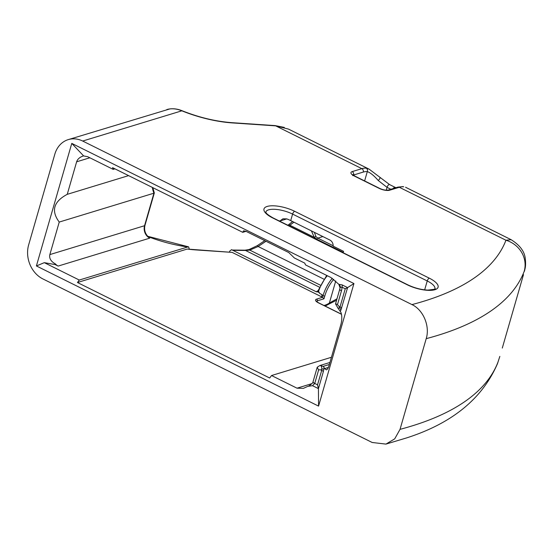<?xml version="1.0" encoding="UTF-8"?>
<svg xmlns="http://www.w3.org/2000/svg" width="553" height="553" viewBox="0 0 553 553"><rect width="100%" height="100%" fill="white"/><g stroke="black" fill="none" stroke-linecap="round" stroke-linejoin="round"><path stroke-width="0.83" d="M323.173 366.363L319.993 365.498C321.099 365.36 321.708 366.494 321.811 368.899A3.926 0.415 -171.7 0 0 323.906 368.941L324.065 367.503L323.173 366.369L329.353 364.482M319.993 365.498A8.24 6.836 -107 0 0 319.904 365.526L317.235 367.22L318.597 370.054A4.313 3.581 73 0 1 321.334 370.151A3.926 1.721 -63.6 0 1 321.811 368.899L321.715 370.344A3.926 1.348 -163.9 0 1 323.339 371.637L323.906 368.941M323.339 371.637L318.431 388.628L318.563 406.102L36.401 265.952L44.302 262.661L79.293 280.046L77.448 282.521L269.691 378.01L271.537 375.535L297.009 388.185L303.362 388.372L307.814 386.36L312.514 385.69L318.431 388.628L317.533 384.826L314.733 383.436L318.597 370.054M312.514 385.683L314.705 383.533A3.926 1.258 -163.1 0 1 313.012 381.86A3.926 1.258 -163.1 0 1 313.039 381.784M345.252 288.804L347.595 287.595L342.113 284.878A3.926 1.721 -63.6 0 1 342.01 287.194L345.252 288.804L340.019 306.922L339.418 307.903L337.938 308.139L340.855 312.245C342.079 315.5 342.113 319.523 340.945 324.314L328.973 365.789C328.268 368.139 327.417 369.494 326.429 369.86L324.59 368.588L324.072 367.503M341.643 308.215A3.926 1.348 -163.9 0 0 340.019 306.922L339.639 306.728A3.926 1.721 116.4 0 0 339.418 307.903A3.926 2.813 -152.7 0 1 340.814 310.378L347.595 287.595L353.934 283.544L318.563 406.102M340.337 311.152L340.814 310.378M44.302 262.661L55.189 264.59L55.39 263.919C50.89 261.445 49.044 258.341 49.853 254.594L59.24 222.064C50.897 210.873 53.565 201.624 67.245 194.331L76.632 161.808C77.531 159.064 79.812 157.093 83.482 155.898L87.727 156.727L113.199 169.377L112.563 167.663L242.76 232.329L243.52 230.815L245.995 231.32L288.77 252.562L294.376 257.968L304.807 263.152L305.443 264.866L330.908 277.516L338.844 284.325A3.926 3.65 -121.9 0 1 340.358 287.214L342.01 287.194A13.472 11.184 -107 0 1 341.457 290.843A3.926 1.348 -163.9 0 1 339.777 289.122L335.54 303.887L337.537 304.426L341.457 290.843M342.113 284.878L338.844 284.325L340.06 287.837L339.777 289.122M340.689 287.228C339.991 288.03 339.881 288.023 340.358 287.214M83.579 155.87L71.779 143.393L353.934 283.544M36.401 265.952L71.779 143.393M55.189 264.59L58.169 266.069L149.745 238.149L148.467 236.995C145.128 233.795 143.96 229.924 144.955 225.396A2.613 0.899 -163.9 0 1 144.547 225.721A9.546 7.922 -107 0 0 149.745 238.149M55.39 263.919A9.546 7.922 -107 0 0 58.169 266.069M67.245 194.331L128.6 175.626M152.815 187.654L154.315 192.942L153.934 193.191L59.24 222.064M79.293 280.046L187.826 246.956L188.621 246.866L189.32 249.12M77.448 282.521L187.218 249.05L195.14 249.652A2.613 1.306 93.9 0 1 195.644 249.908L232.136 252.382L321.507 296.774L321.998 295.122A22.238 9.76 -63.6 0 1 322.129 294.673L319.876 293.553L318.182 290.671M332.298 278.297A22.238 9.76 116.4 0 0 323.049 295.648L322.572 297.293L321.521 296.767M271.537 375.535L331.434 357.273M170.075 108.9A2.613 1.445 82.7 0 0 169.923 108.9A2.613 1.445 82.7 0 0 169.792 108.934C173.69 108.478 177.707 109.107 181.847 110.814A2.613 0.719 -67.9 0 1 182.144 110.752C198.962 117.443 215.511 121.418 231.797 122.662L275.187 125.614A2.613 1.306 93.9 0 1 275.691 125.863L288.486 129.098L369.127 169.156L366.19 168.188A36.622 16.072 116.4 0 0 361.849 168.658L352.171 171.61A7.846 2.703 16.1 0 0 354.3 176.02L379.144 188.359A7.846 2.703 16.1 0 0 389.644 190.218L399.321 187.273L505.954 240.237A541.498 186.354 -163.9 0 1 411.957 304.592C423.301 309.86 430.144 326.187 426.211 338.657A567.655 195.361 16.1 0 0 524.196 271.336A26.157 24.553 20.9 0 0 505.954 240.237L511.096 239.684C520.041 245.283 524.776 251.76 525.315 259.115C526.062 265.509 524.997 268.703 525.06 268.627L524.603 270.548A26.157 24.263 -165.4 0 1 524.389 271.309L524.61 270.535A26.157 24.263 -165.4 0 0 524.652 270.362M426.211 338.657L400.033 429.349L394.711 438.861L385.939 444.1L372.162 442.483L42.892 278.933A26.157 21.712 73 0 1 28.652 244.882L54.83 154.183A26.157 21.712 73 0 1 68.254 139.619A26.157 21.712 73 0 1 82.694 141.043L181.847 110.814A62.779 21.608 16.1 0 0 232.295 122.911L275.691 125.863L361.849 168.658A2.613 2.171 73 0 1 363.273 172.066A34.01 14.924 -63.6 0 1 367.303 171.624C370.316 172.619 373.966 175.584 378.252 180.506A2.613 0.733 -46.8 0 0 379.959 177.644A2.613 0.733 -46.8 0 0 379.918 177.617M311.408 230.877L314.263 237.334A2.613 1.383 -41.4 0 1 315.97 236.677L314.374 232.35M292.585 221.525L288.984 224.421A2.613 0.394 56.2 0 1 289.917 225.244L314.263 237.334L316.593 239.117A2.613 1.147 -63.6 0 1 317.788 238.115L315.97 236.677M289.032 225.838L293.926 222.195M341.498 314.298L318.341 302.802A6.539 2.253 16.1 0 1 316.572 299.125L322.572 297.293L323.982 298.786L324.798 295.959A20.924 9.187 -63.6 0 1 333.777 279.313M317.968 290.864L316.834 291.313A1.306 1.058 -111.8 0 0 317.616 291.369A1.306 1.058 -111.8 0 0 317.616 291.362L317.954 290.913M248.961 249.59A2.613 0.892 73.2 0 1 248.981 249.583L244.958 250.177L232.232 250.039A2.613 1.258 90.6 0 1 232.253 250.039A2.613 1.258 90.6 0 1 232.82 250.322L316.378 291.832C317.816 291.652 318.97 292.226 319.841 293.553L322.109 294.68L321.507 296.774M343.171 252.728L343.572 251.332L333.148 246.147A5.648 4.687 -107 0 0 329.858 240.037L290.712 220.599A17.917 6.166 16.1 0 0 286.772 218.884L282.956 218.794L279.894 221.006L286.807 218.898M278.76 220.737A17.917 6.166 -163.9 0 1 279.894 221.006M411.957 304.592L82.694 141.043M114.948 168.845L113.199 169.377M195.14 249.652L232.136 252.382M244.958 250.177A2.613 1.258 90.6 0 1 245.525 250.461L232.82 250.322L231.527 249.686L229.723 251.124L229.474 251.988M264.763 240.638L257.214 245.691A2.613 0.394 56.2 0 1 257.214 245.691A2.613 0.394 56.2 0 1 258.154 246.507L266 241.253M257.214 245.691L248.981 249.583A2.613 0.892 73.2 0 1 249.79 250.108L258.154 246.507L323.823 279.12M319.399 287.152L245.525 250.461L249.79 250.108L320.325 285.148M68.254 139.619L169.923 108.9A2.613 1.445 82.7 0 0 169.923 108.906C173.912 108.443 177.99 109.059 182.144 110.752M397.877 187.128A2.613 2.171 -107 0 1 399.321 187.273A36.622 16.072 -63.6 0 1 403.662 186.796A2.613 2.323 -83.2 0 0 402.978 186.596L397.877 187.128L388.199 190.08A2.613 2.171 -107 0 1 389.644 190.218M403.662 186.796L402.985 186.596M366.19 168.188A2.613 2.323 96.8 0 1 367.303 171.624L364.621 180.921M378.252 180.506L387.045 187.363A2.613 1.147 -63.6 0 1 389.602 184.591L395.077 187.315A2.613 1.147 116.4 0 0 393.231 188.545M325.178 306.079L328.662 304.233A2.613 1.901 -122.5 0 0 329.36 303.072A34.01 14.924 -63.6 0 1 324.853 305.228L323.989 305.491M336.984 298.8L329.36 303.072L335.747 280.952M385.939 444.1L406.407 437.969C451.939 423.432 482.271 398.72 497.41 363.833A26.157 24.553 -159.1 0 0 497.444 363.743A26.157 24.553 -159.1 0 0 498.018 362.015A567.655 195.361 -163.9 0 1 400.033 429.349M497.444 363.743L499.794 356.54A26.157 12.235 -163.3 0 0 499.836 356.381L498.018 362.015M242.76 232.329L246.03 231.334M321.334 370.151L321.715 370.344L317.533 384.826M314.705 383.533A3.926 1.721 116.4 0 0 314.733 383.436A3.926 1.348 -163.9 0 1 313.053 381.708L313.012 381.853C313.807 382.42 308.401 386.727 307.814 386.36M324.59 368.588L328.399 367.427M339.639 306.728A4.313 3.581 73 0 1 337.537 304.426M76.632 161.808L89.842 157.778M152.331 187.412A22.037 18.29 -107 0 0 153.934 193.191L144.547 225.721L49.853 254.594M148.017 236.594A62.779 21.608 16.1 0 0 187.826 246.956M187.218 249.05A62.779 21.608 16.1 0 0 195.644 249.908M297.009 388.185L311.954 383.623M316.593 239.117L343.275 252.368M333.162 245.753L317.788 238.115L322.869 236.566M316.572 299.125A1.306 1.085 73 0 1 317.284 300.825L323.982 298.786M318.341 302.802A1.306 0.574 -63.6 0 1 318.583 302.809L316.468 301.468M316.523 301.323A5.233 1.797 -163.9 0 1 317.284 300.825L317 301.814M352.171 171.61A2.613 2.171 73 0 1 353.595 175.011L363.273 172.066M316.834 291.313L316.385 291.832M318.452 291.652A22.238 9.76 -63.6 0 1 327.3 275.726M321.998 295.122L323.049 295.648A1.306 0.449 16.1 0 0 324.798 295.959M273.244 218A2.613 1.147 116.4 0 0 272.76 217.979L407.395 284.857A2.613 1.147 -63.6 0 1 407.879 284.871L273.244 218C264.175 212.926 266.325 212.076 265.827 212.006A17.917 6.166 -163.9 0 1 292.592 214.087L427.234 280.959A17.917 6.166 -163.9 0 1 434.893 288.825L434.9 288.818C436.635 288.963 434.257 289.392 427.752 290.104C421.054 289.724 414.432 287.982 407.879 284.871M407.395 284.857A20.537 7.065 16.1 0 0 434.879 289.724A20.537 7.065 16.1 0 0 429.308 278.173A2.613 1.147 116.4 0 0 427.234 280.959L424.663 289.855M429.308 278.173L294.673 211.301A2.613 1.147 116.4 0 0 292.592 214.087L290.712 220.599M294.673 211.301A20.537 7.065 16.1 0 0 267.189 206.435A20.537 7.065 16.1 0 0 272.76 217.979M166.806 109.57A26.157 21.712 73 0 1 169.792 108.934M231.797 122.662A2.613 1.306 93.9 0 1 232.295 122.911M388.199 190.08C385.648 190.412 382.787 189.845 379.628 188.379A2.613 1.147 116.4 0 0 379.144 188.359M354.3 176.02A2.613 1.147 -63.6 0 1 354.784 176.041L352.717 174.617L352.779 175.654M395.112 187.336A2.613 1.147 116.4 0 0 395.077 187.315L395.934 187.723M386.229 190.191L387.045 187.363L390.874 189.264M324.611 305.802A2.613 2.171 -107 0 0 324.853 305.228M313.053 381.708L317.235 367.22M337.952 308.152L335.54 303.887M319.904 365.526L329.934 362.471M318.583 302.809L341.471 314.173M326.692 275.422L317.94 290.947M188.621 246.866L147.72 236.29M144.955 225.396L154.315 192.983M288.977 224.428L287.788 225.223M284.304 127.411L275.249 125.621M369.121 169.156L389.602 184.598M379.628 188.379L354.784 176.041M328.696 304.205L336.577 300.224M511.103 239.677L405.556 187.253M502.29 348.072L523.47 274.682"/></g></svg>
